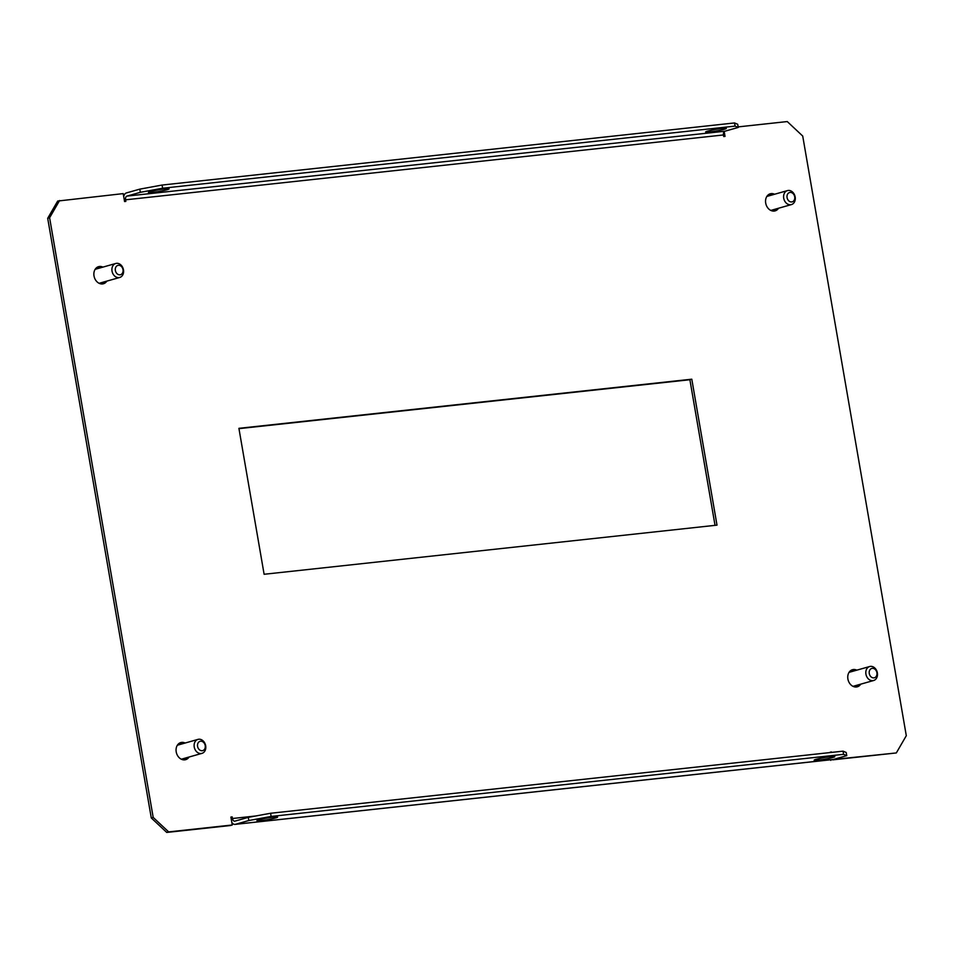 <?xml version="1.0" encoding="UTF-8"?>
<svg xmlns="http://www.w3.org/2000/svg" width="954" height="954" viewBox="0 0 954 954"><rect width="100%" height="100%" fill="white"/><g stroke="black" fill="none" stroke-linecap="round" stroke-linejoin="round"><path stroke-width="1.43" d="M152.557 192.41A10.494 0.859 170.2 0 0 163.456 190.609A10.494 0.859 170.2 0 0 169.12 188.856A10.494 0.859 170.2 0 0 164.994 188.88A10.494 0.859 170.2 0 0 154.083 190.681A10.494 0.859 170.2 0 0 148.43 192.434A10.494 0.859 170.2 0 0 152.557 192.41M261.062 820.619A10.494 0.859 170.2 0 0 271.973 818.83A10.494 0.859 170.2 0 0 277.626 817.065A10.494 0.859 170.2 0 0 273.5 817.089A10.494 0.859 170.2 0 0 262.6 818.89A10.494 0.859 170.2 0 0 256.936 820.643A10.494 0.859 170.2 0 0 261.062 820.619M722.19 128.432A10.494 0.859 -9.8 0 1 726.316 128.408A10.494 0.859 -9.8 0 1 720.652 130.161A10.494 0.859 -9.8 0 1 709.752 131.95A10.494 0.859 -9.8 0 1 705.626 131.986A10.494 0.859 -9.8 0 1 711.29 130.221A10.494 0.859 -9.8 0 1 722.19 128.432M830.695 756.641A10.494 0.859 -9.8 0 1 834.822 756.617A10.494 0.859 -9.8 0 1 829.169 758.37A10.494 0.859 -9.8 0 1 818.258 760.159A10.494 0.859 -9.8 0 1 814.132 760.195A10.494 0.859 -9.8 0 1 819.796 758.43A10.494 0.859 -9.8 0 1 830.695 756.641M856.346 686.987A8.884 7 74.2 0 0 858.838 684.686M856.799 670.161A8.884 7 74.2 0 0 852.482 669.708A8.884 7 74.2 0 0 847.903 679.009A8.884 7 74.2 0 0 857.324 686.797A8.884 7 74.2 0 0 860.758 684.149M187.151 757.559A8.884 7 -105.8 0 1 184.647 759.861M189.071 757.023A8.884 7 -105.8 0 1 185.636 759.67A8.884 7 -105.8 0 1 176.216 751.883A8.884 7 -105.8 0 1 180.795 742.57A8.884 7 -105.8 0 1 185.112 743.035M102.448 283.934A8.884 7 74.2 0 0 104.952 281.645M102.901 267.12A8.884 7 74.2 0 0 98.584 266.655A8.884 7 74.2 0 0 94.017 275.968A8.884 7 74.2 0 0 103.426 283.755A8.884 7 74.2 0 0 106.86 281.108M776.639 208.771A8.884 7 -105.8 0 1 774.135 211.072M778.547 208.234A8.884 7 -105.8 0 1 775.113 210.882A8.884 7 -105.8 0 1 765.704 203.095A8.884 7 -105.8 0 1 770.283 193.781A8.884 7 -105.8 0 1 774.588 194.246M717.003 525.141L264.115 574.272L238.905 428.322L691.793 379.191L717.003 525.141M255.779 815.98L232.442 818.508L232.168 816.922L230.892 817.065L232.263 824.995L230.343 825.532L166.735 832.437L151.281 817.948L153.189 817.411L49.608 217.75L47.7 218.299L57.681 201.055L123.197 193.614L124.569 201.544L125.845 201.401L125.57 199.815L723.478 134.955L723.752 136.541L725.028 136.398L724.205 131.628M153.189 817.411L168.655 831.888L166.735 832.437M232.263 824.995L168.655 831.888M831.423 752.42L830.159 752.551M832.711 759.849L896.319 752.944L832.663 759.551M896.319 752.944L906.3 735.701L802.719 136.052L787.265 121.563L738.146 126.894M59.589 200.507L49.608 217.75M238.965 428.644L689.885 379.728L715.035 525.356M854.879 670.698A8.884 7 74.2 0 0 851.552 670.066M179.865 742.927A8.884 7 -105.8 0 1 183.192 743.571M100.993 267.657A8.884 7 74.2 0 0 97.654 267.013M769.353 194.139A8.884 7 -105.8 0 1 772.68 194.783M151.281 817.948L47.7 218.299M830.803 760.386L830.695 759.766M723.478 134.955A3.232 1.968 83.8 0 1 724.837 131.235L738.241 127.442L735.081 126.119L162.621 188.224L140.333 192.314L126.942 196.107A3.232 1.968 -96.2 0 0 125.57 199.815M140.333 192.314L139.785 189.142L126.393 192.935A6.463 3.947 -96.2 0 0 123.71 196.56M735.081 126.119L734.532 122.947L737.692 124.27L738.241 127.442M139.785 189.142L162.073 185.052L162.621 188.224M734.532 122.947L162.073 185.052M831.339 751.919L830.111 752.265M232.168 816.922L230.928 817.268M232.442 818.508A3.232 1.968 -96.2 0 0 234.696 821.179A3.232 1.968 -96.2 0 0 234.899 821.144L248.29 817.351L270.59 813.261L271.127 816.433L248.839 820.523L235.447 824.316L833.355 759.444A6.463 3.947 83.8 0 1 832.949 759.527A6.463 3.947 83.8 0 1 832.544 759.527M231.822 822.467A6.463 3.947 -96.2 0 0 235.042 824.387A6.463 3.947 -96.2 0 0 235.447 824.316M843.598 754.328L843.05 751.156L846.198 752.479L846.747 755.651L843.598 754.328L271.127 816.433M833.355 759.444L846.747 755.651M248.839 820.523L248.29 817.351M843.05 751.156L270.59 813.261M691.793 379.191L689.885 379.728M774.743 209.308A8.24 6.487 -105.8 0 1 774.016 210.035L774.982 209.761A8.24 6.487 74.2 0 1 774.111 210.357L773.157 210.631A8.24 6.487 -105.8 0 1 772.394 210.965M771.798 210.822A8.24 6.487 74.2 0 0 772.835 209.856M774.29 210.989L774.111 210.357M770.868 194.199L770.772 194.819A8.24 6.487 74.2 0 0 769.735 194.759L769.556 194.127M768.876 195.868A8.24 6.487 74.2 0 0 767.493 195.582M767.922 195.141A8.24 6.487 -105.8 0 1 768.769 195.033L769.735 194.759M770.772 194.819L769.818 195.093A8.24 6.487 -105.8 0 1 770.784 195.32M794.169 200.245A4.842 3.816 74.2 0 0 792.989 193.519A4.842 3.816 74.2 0 0 787.599 194.127A4.842 3.816 74.2 0 0 788.779 200.853A4.842 3.816 74.2 0 0 794.169 200.245M784.51 193.006A7.274 5.724 -105.8 0 1 787.467 190.597A7.274 5.724 -105.8 0 1 794.026 193.865A7.274 5.724 -105.8 0 1 794.372 202.188A7.274 5.724 -105.8 0 1 791.426 204.585A7.274 5.724 -105.8 0 1 784.868 201.33A7.274 5.724 -105.8 0 1 784.51 193.006M104.105 282.73L103.795 282.145A8.24 6.487 74.2 0 0 104.01 281.907M103.795 282.145L102.841 282.42A8.24 6.487 -105.8 0 1 100.862 283.779L101.816 283.517A8.24 6.487 74.2 0 1 101.339 283.672A8.24 6.487 74.2 0 1 100.826 283.791L100.671 283.839M100.11 283.684A8.24 6.487 74.2 0 0 101.148 282.718M99.717 267.192L99.765 267.835A8.24 6.487 74.2 0 1 100.051 267.919M97.332 267.192L97.356 267.704A8.24 6.487 74.2 0 0 96.855 267.824A8.24 6.487 74.2 0 0 96.378 267.979L96.33 267.907M97.189 268.73A8.24 6.487 74.2 0 0 95.794 268.456M97.356 267.704L96.402 267.979A8.24 6.487 -105.8 0 1 98.811 268.11L99.765 267.835M103.354 283.386L102.841 282.42M98.739 267.013L98.811 268.11M117.056 273.715A4.842 3.816 74.2 0 0 122.458 273.142A4.842 3.816 74.2 0 0 121.313 266.416A4.842 3.816 74.2 0 0 115.911 266.977A4.842 3.816 74.2 0 0 117.056 273.715M120.943 264.997A7.274 5.724 -105.8 0 1 123.567 272.176A7.274 5.724 -105.8 0 1 119.739 277.459A7.274 5.724 -105.8 0 1 114.563 275.945A7.274 5.724 -105.8 0 1 111.94 268.754A7.274 5.724 -105.8 0 1 115.78 263.471A7.274 5.724 -105.8 0 1 120.943 264.997M850.097 671.079L850.264 671.032A8.24 6.487 74.2 0 1 850.753 670.865A8.24 6.487 74.2 0 1 851.254 670.745L850.3 671.02A8.24 6.487 -105.8 0 1 852.709 671.151L853.615 670.233M851.075 671.783A8.24 6.487 74.2 0 0 849.692 671.497M854.724 686.916L854.724 686.832A8.24 6.487 74.2 0 0 855.237 686.725A8.24 6.487 74.2 0 0 855.714 686.558L855.953 687.011M857.992 685.771L857.694 685.199A8.24 6.487 74.2 0 0 857.908 684.96M854.009 686.737A8.24 6.487 74.2 0 0 855.034 685.771M857.694 685.199L856.74 685.461A8.24 6.487 -105.8 0 1 854.76 686.832L855.714 686.558M856.74 685.461L857.241 686.427M852.709 671.151L852.626 670.054M875.212 669.458A4.842 3.816 74.2 0 0 869.809 670.018A4.842 3.816 74.2 0 0 870.954 676.756A4.842 3.816 74.2 0 0 876.356 676.195A4.842 3.816 74.2 0 0 875.212 669.458M868.462 678.986A7.274 5.724 -105.8 0 1 865.838 671.795A7.274 5.724 -105.8 0 1 869.666 666.524A7.274 5.724 -105.8 0 1 874.842 668.038A7.274 5.724 -105.8 0 1 877.465 675.229A7.274 5.724 -105.8 0 1 873.625 680.512A7.274 5.724 -105.8 0 1 868.462 678.986M178.434 743.929A8.24 6.487 -105.8 0 1 179.28 743.822L180.246 743.548A8.24 6.487 74.2 0 1 181.284 743.607L180.33 743.881A8.24 6.487 -105.8 0 1 181.308 744.108M179.388 744.657A8.24 6.487 74.2 0 0 178.004 744.37M180.067 742.916L180.246 743.548M181.379 742.987L181.284 743.607M185.267 758.096A8.24 6.487 -105.8 0 1 184.539 758.824L185.493 758.549A8.24 6.487 74.2 0 1 184.623 759.145L184.802 759.778M182.309 759.611A8.24 6.487 74.2 0 0 183.347 758.645M184.623 759.145L183.669 759.42A8.24 6.487 -105.8 0 1 182.906 759.754M198.11 742.916A4.842 3.816 74.2 0 0 199.291 749.641A4.842 3.816 74.2 0 0 204.681 749.033A4.842 3.816 74.2 0 0 203.5 742.307A4.842 3.816 74.2 0 0 198.11 742.916M204.895 750.977A7.274 5.724 -105.8 0 1 201.938 753.374A7.274 5.724 -105.8 0 1 195.379 750.118A7.274 5.724 -105.8 0 1 195.033 741.795A7.274 5.724 -105.8 0 1 197.979 739.386A7.274 5.724 -105.8 0 1 204.538 742.653A7.274 5.724 -105.8 0 1 204.895 750.977M724.837 131.235L126.942 196.107M235.042 824.387L832.949 759.527M787.467 190.597L766.849 196.441M791.426 204.585L770.808 210.429M119.739 277.459L99.121 283.302M115.78 263.471L95.161 269.314M869.666 666.524L849.048 672.355M873.625 680.512L853.007 686.343M201.938 753.374L181.32 759.217M197.979 739.386L177.361 745.229"/></g></svg>
